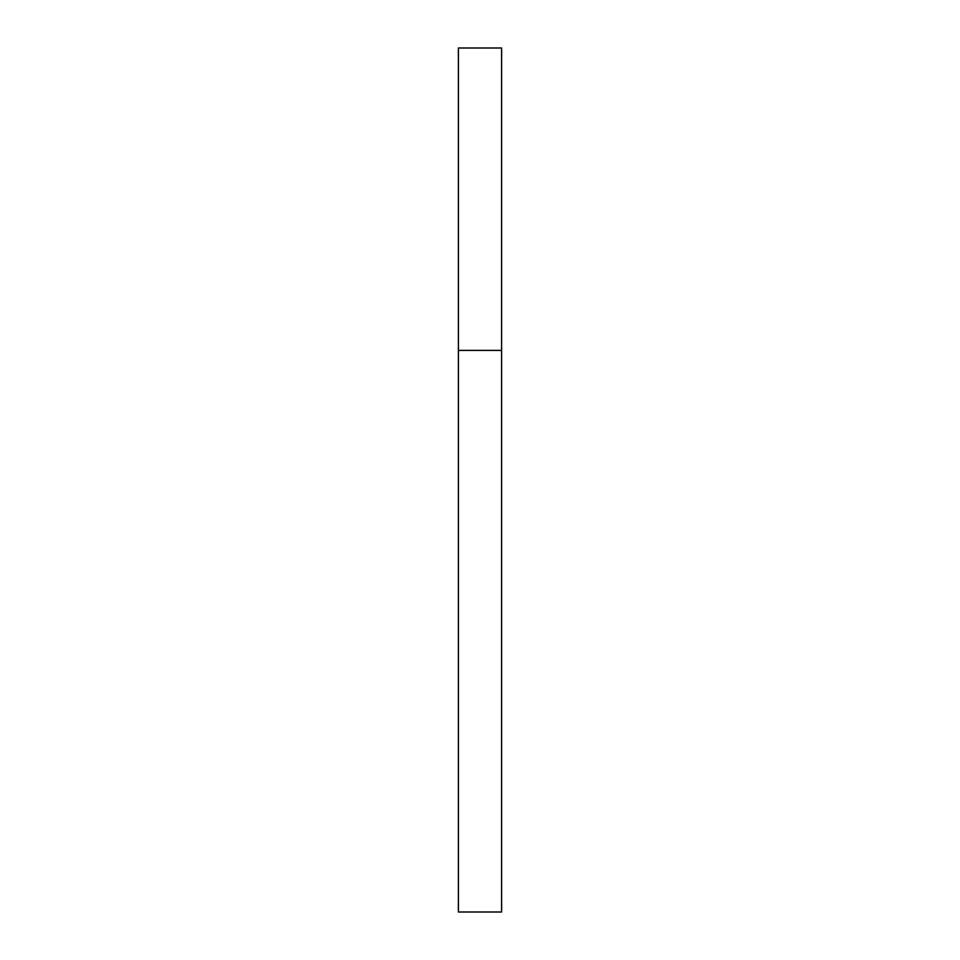<?xml version="1.0" encoding="UTF-8"?>
<svg xmlns="http://www.w3.org/2000/svg" width="960" height="960" viewBox="0 0 960 960"><rect width="100%" height="100%" fill="white"/><g stroke="black" fill="none" stroke-linecap="round" stroke-linejoin="round"><path stroke-width="0.72" stroke-dasharray="4.8 3.6" d="M501.6 350.4L458.4 350.4L501.6 350.4M501.6 48L458.4 48M458.4 912L501.6 912"/><path stroke-width="1.44" d="M458.4 350.4L501.6 350.4L501.6 48L458.4 48L458.4 912L501.6 912L501.6 350.4L458.4 350.4"/></g></svg>
